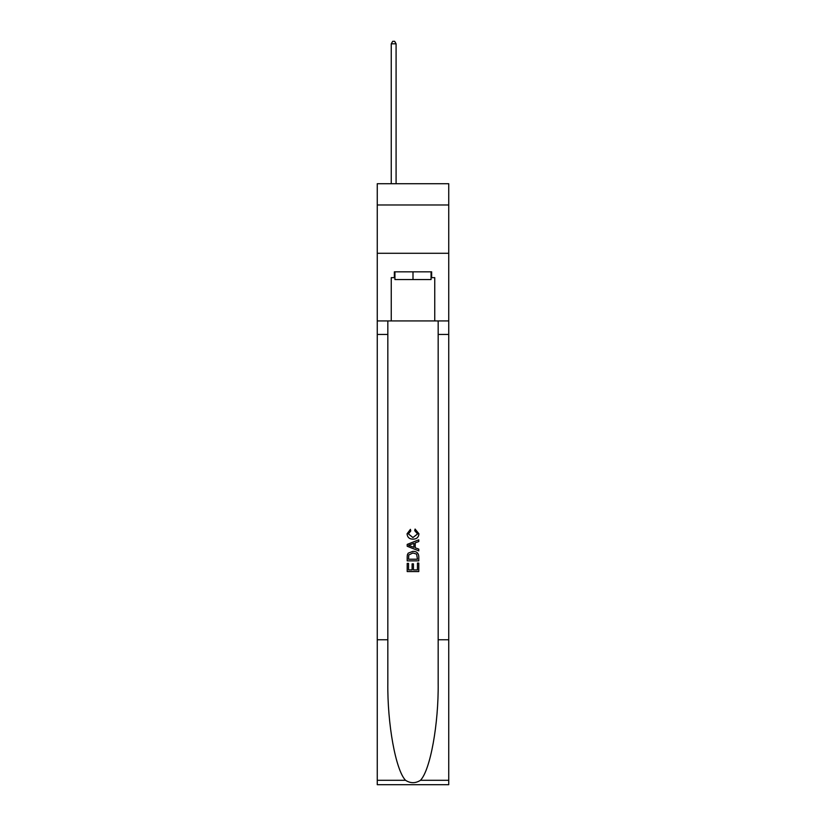 <?xml version="1.0" encoding="UTF-8"?>
<svg xmlns="http://www.w3.org/2000/svg" width="826" height="826" viewBox="0 0 826 826"><rect width="100%" height="100%" fill="white"/><g stroke="black" fill="none" stroke-linecap="round" stroke-linejoin="round"><path stroke-width="1.24" d="M448.745 204.972L448.745 183.723L377.255 183.723L377.255 204.972L448.745 204.972L448.745 253.283L377.255 253.283L377.255 204.972M431.069 271.837L431.069 279.57L394.931 279.57L394.931 271.837M413 271.837L413 279.57M417.45 563.095L417.45 569.93L413.444 569.93L417.45 569.93L417.45 563.095L418.792 563.095L418.792 571.561L407.197 571.561L407.197 563.394L407.197 571.561M412.102 563.838L412.102 569.93L408.54 569.93L412.102 569.93L412.102 563.838L413.444 563.838L413.444 569.93M408.199 553.162L407.363 554.845L408.199 553.162L412.928 551.345C416.645 551.334 418.596 553.121 418.792 556.714L418.792 560.864L407.197 560.864L407.197 556.9L407.197 560.864M415.086 529.053L414.704 530.684L415.086 529.053L418.937 533.782C418.627 537.344 416.614 539.141 412.907 539.161L412.907 539.161C409.345 539.079 407.394 537.303 407.053 533.813L410.419 529.352L410.77 530.984L408.385 533.895L412.907 537.53L417.605 533.937L414.704 530.684M420.475 780.291L448.745 780.291L448.745 784.7L377.255 784.7L377.255 639.768L387.828 639.768L387.828 682.854C387.311 724.041 395.675 770.049 405.525 780.291C410.501 783.471 415.488 783.471 420.475 780.291C430.325 770.049 438.689 724.041 438.172 682.854L438.172 320.922M407.197 544.406L407.197 546.254L418.792 550.859L407.197 546.254L407.197 544.406L418.792 539.801L407.197 544.406M438.172 639.768L448.745 639.768L448.745 253.283M377.255 639.768L377.255 253.283M387.828 320.922L387.828 639.768M448.745 780.291L448.745 639.768M377.255 320.922L391.256 320.922L391.256 277.639L394.931 277.639M431.069 277.639L431.647 277.639L431.647 271.837L394.353 271.837L394.353 277.639M431.647 277.639L434.744 277.639L434.744 320.922L448.745 320.922M391.256 320.922L434.744 320.922M418.792 539.801L418.792 541.536L415.22 542.858L415.22 547.803L418.792 549.114L418.792 550.859M410.677 546.12L413.888 547.308L413.888 543.353L408.54 545.325L410.677 546.12M413.888 543.353L413.888 547.308M407.197 556.9L407.363 554.845M416.634 554.101L417.45 559.223L416.634 554.101L412.907 552.986L408.777 554.958L408.54 559.223L417.45 559.223L408.54 559.223M407.197 563.394L408.54 563.394L408.54 569.93M396.088 183.723L396.088 43.809L391.256 43.809L391.256 183.723M391.256 43.809L392.711 41.3L394.642 41.3L396.088 43.809M438.172 334.447L448.745 334.447M387.828 334.447L377.255 334.447M377.255 780.291L405.525 780.291"/></g></svg>
